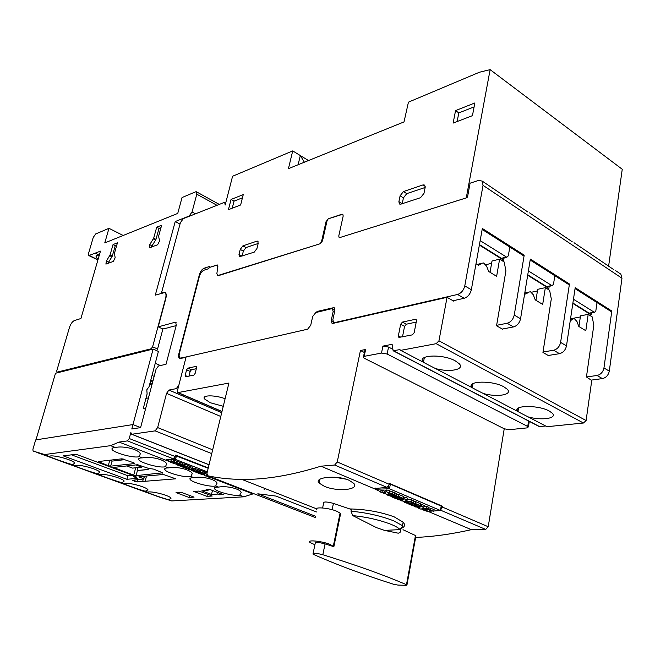 <?xml version="1.0" encoding="UTF-8"?>
<svg xmlns="http://www.w3.org/2000/svg" width="655" height="655" viewBox="0 0 655 655"><rect width="100%" height="100%" fill="white"/><g stroke="black" fill="none" stroke-linecap="round" stroke-linejoin="round"><path stroke-width="0.98" d="M324.299 486.28L319.141 483.095C313.115 477.43 336.351 474.695 348.976 480.23L353.815 483.39C359.734 490.005 336.785 491.905 324.299 486.28M322.612 507.952L323.635 503.089C323.48 501.533 326.747 501.64 333.428 503.392L351.35 509.484L350.998 511.227C366.268 512.595 380.416 515.755 393.45 520.725L402.489 525.67L403.128 522.182C405.56 524.892 404.888 526.956 401.106 528.364M350.998 511.227L352.742 515.6C366.595 516.983 379.31 519.882 390.896 524.287C395.44 526.137 398.445 527.848 399.886 529.428L400.049 529.617C401.31 531.23 400.721 532.425 398.265 533.203L384.518 530.386L400.049 529.617M352.742 515.6L376.576 527.676L384.518 530.386M313.115 553.303L315.211 543.298C315.006 541.963 318.289 542.16 325.06 543.904L333.862 546.696L329.768 544.264C321.237 540.932 306.041 539.605 310.036 542.487L314.908 544.739M316.93 509.786C313.033 506.642 328.155 507.65 336.564 511.154L340.076 513.053L340.584 513.774L339.97 513.569M401.122 528.896L400.23 529.109M349.811 508.943C365.654 509.246 380.449 511.883 394.179 516.852L403.128 522.182M521.29 413.395L517.36 411.25C512.75 405.118 538.418 404.831 549.283 411.062L552.271 413.199C557.708 418.422 541.554 420.756 528.192 416.907L521.29 413.395M476.087 389.823L471.772 387.473C466.409 380.833 492.224 380.154 503.892 386.827L507.306 389.283C512.931 394.842 497.03 397.47 483.325 393.499L476.087 389.823M223.265 406.28L210.296 402.751L204.475 398.879C201.503 394.99 214.562 394.818 225.107 398.698M427.821 364.655L423.065 362.076C416.858 354.863 442.788 353.733 455.34 360.897L459.253 363.746C465.075 369.666 449.477 372.605 435.419 368.519L427.821 364.655M140.588 427.609L132.973 424.563L153.131 349.049L158.404 351.416L149.045 386.687L146.818 389.807L147.105 393.991L143.306 408.311L145.467 409.203M145.852 398.698L147.555 398.093M140.817 457.951L142.397 457.87C150.011 455.97 165.437 459.671 166.64 463.92L165.469 466.72L164.258 466.933C158.027 467.768 140.571 462.839 138.852 459.744C138.238 458.795 138.893 458.197 140.817 457.951M166.951 467.973L168.556 467.907C176.121 466.131 190.982 469.594 192.218 473.68L190.949 476.496L189.704 476.693C183.433 477.421 166.566 472.714 164.864 469.741C164.233 468.783 164.929 468.194 166.951 467.973M49.272 456.216L50.214 455.995C55.421 455.053 73.483 460.268 74.695 463.036L73.172 464.387L71.821 464.452C65.754 462.88 50.607 457.386 49.043 456.453L44.687 454.545L33.078 451.058L32.914 449.264L35.648 439.914L132.973 424.563L131.802 428.959L140.588 427.625L156.054 369.224L158.469 365.973L166.034 364.27L176.285 325.207L175.671 322.235L175.09 322.252L176.293 322.809M74.85 465.558L75.824 465.353C81.097 464.518 98.561 469.504 99.773 472.173L98.152 473.516L96.784 473.573C90.701 471.977 76.095 466.688 74.547 465.779L71.821 464.452M99.724 474.646L100.731 474.457C106.077 473.712 122.968 478.494 124.188 481.073L122.46 482.408L121.069 482.44C114.977 480.827 100.886 475.726 99.355 474.842L96.784 473.573M123.934 483.488L124.966 483.325C130.37 482.661 146.728 487.246 147.948 489.735L146.114 491.053L144.714 491.078C138.614 489.449 125.007 484.528 123.492 483.668L121.069 482.44M148.554 491.946C154.007 491.373 169.866 495.769 171.078 498.168L169.154 499.47L167.737 499.487C161.638 497.841 148.48 493.084 146.982 492.249L148.554 491.946M216.969 487.14L218.606 487.107C226.057 485.551 239.918 488.605 241.187 492.38L239.73 495.213L238.436 495.368C232.099 495.909 216.281 491.594 214.635 488.851C213.972 487.893 214.75 487.32 216.969 487.14M113.872 447.627L115.436 447.529C123.107 445.49 139.122 449.461 140.293 453.874L139.212 456.65L138.033 456.887C131.86 457.837 113.765 452.671 112.038 449.436L112.046 448.274L113.872 447.627M192.324 477.692L193.954 477.651C201.462 475.98 215.798 479.239 217.059 483.161L215.691 485.985L214.422 486.166C208.118 486.796 191.792 482.293 190.114 479.435C189.467 478.477 190.204 477.896 192.324 477.692M175.09 322.252L158.232 326.87L165.846 298.377C166.648 294.987 166.28 292.949 164.741 292.253L161.498 292.9L180.395 222.667L183.277 218.647L223.814 202.616L224.739 202.608L225.181 205.04L232.582 176.252L292.711 150.912L288.437 168.654L404.012 121.92L408.442 102.147L479.476 72.222L490.128 69.651L466.27 197.9L339.2 237.765L338.758 236.029L343.187 215.994L342.811 214.25L341.943 214.201L328.27 218.803L326.018 221.734L321.564 241.449L320.254 243.709L218.434 275.649L217.648 275.649L216.879 273.512L217.869 266.323L217.46 264.988L209.101 267.559L209.371 266.511L204.065 268.255C201.994 269.221 200.446 271.326 199.423 274.551L178.864 353.806C178.258 356.5 178.627 358.089 179.961 358.563L186.012 357.343L178.823 385.304L176.277 388.644L168.957 390.052L166.542 393.36L157.642 427.576L155.129 430.867L131.843 434.257L130.844 432.554L129.248 438.531L127.447 440.913L119.079 442.068L110.605 445.67L44.687 454.545M166.632 459.884L173.452 458.86L175.614 455.11L208.274 467.932M264.423 488.294L264.08 489.801M181.55 219.04L189.139 216.035L192.054 211.974L196.795 194.183L196.451 191.8L195.599 191.833L182.033 197.548L177.742 213.415L104.759 242.923L108.984 228.325L95.655 233.95L93.231 237.47L88.589 253.28L88.834 255.581L100.477 251.127L80.917 318.518L74.351 320.582C72.32 321.556 70.674 323.898 69.414 327.615L56.764 370.82L56.952 372.187L151.141 348.779L152.623 346.782L165.633 298.131C166.362 295.053 166.026 293.194 164.634 292.564L155.292 295.151L175.221 221.546L181.55 219.04L182.229 219.4M189 497.432L176.015 492.609L181.042 492.273L194.076 497.129L189 497.432L189.5 495.417M206.939 496.351L193.806 491.422L199.063 491.062L212.228 496.031L206.939 496.351L207.447 494.23M212.466 490.472L211.508 494.459L201.871 490.816L208.028 490.399L208.241 489.514M208.028 490.399L206.079 489.662L209.69 489.416L223.265 494.582L219.621 494.803L217.697 494.075L211.508 494.459M143.74 478.977L138.966 476.693L163.414 474.482L175.712 478.821L136.993 481.933L132.482 480.271L143.74 478.977M137.648 464.723L148.472 468.366L153.655 469.136L162.71 472.82L136.093 475.628L133.743 475.17L113.413 467.457L137.648 464.723M148.505 468.366L147.727 469.479L137.206 470.519L148.014 469.594L148.898 468.325M108.288 465.705L98.283 461.554L122.018 458.803L134.062 462.905L134.619 463.584L110.662 466.155L108.288 465.705L109.778 460.219L112.12 461.104L122.444 459.925L123.148 458.901M207.316 471.846L175.532 459.442L166.665 460.088L170.595 461.816M179.314 465.197L179.814 465.386M185.283 467.506L185.692 467.67M187.969 468.554L188.714 468.841M191.661 469.979L191.579 470.511L194.519 470.241L188.591 469.348L189.729 468.382L186.814 468.661L185.57 468.178L190.007 467.752L192.316 468.652L191.235 469.545L195.599 469.93L197.875 470.814L193.422 471.223L191.579 470.511M203.058 474.4L204.262 474.867M198.056 470.085L199.644 469.938L204.311 471.756L203.967 473.18L200.34 472.157L199.325 472.247L201.781 473.205L201.019 473.27L198.563 472.312L197.507 472.411L200.324 473.5L199.488 473.573L194.838 471.772L199.3 471.363L203.967 473.18M182.753 464.199L184.464 464.027L189.213 465.877L188.853 467.31L185.185 466.27L184.178 466.368L186.683 467.342L182.385 466.548L185.25 467.654L184.423 467.735L179.683 465.901L184.104 465.459L188.853 467.31M173.182 461.447L170.84 460.85L170.48 462.291L174.639 463.396M179.2 463.568L179.56 462.135L174.484 460.481L173.403 460.604L173.035 462.045L176.236 462.397L179.2 463.568L175.352 462.626L176.956 463.756L175.884 464.067L170.48 462.291M176.408 464.092L176.285 464.583L180.698 464.141L182.581 464.87L182.941 463.437L181.058 462.7L179.372 462.872M192.316 468.652L192.668 467.22L189.066 466.45M197.875 470.814L198.228 469.389L192.431 468.194M207.078 472.836L204.18 472.312M208.184 468.284L175.483 455.634M207.455 476.021L207.324 476.562L210.787 477.552L211.475 477.552L210.239 476.775M208.347 476.046L208.241 476.48M209.985 476.676L209.846 477.241M213.702 478.175L210.361 477.782L207.324 476.562M199.644 469.938L199.3 471.363M201.896 472.754L201.781 473.205M200.438 473.041L200.324 473.5M195.01 471.076L194.838 471.772M184.464 464.027L184.104 465.459M186.798 466.892L186.683 467.342M185.365 467.195L185.25 467.654M179.871 465.14L179.683 465.901M171.741 460.76L171.381 462.193M173.231 462.365L173.076 462.987M174.672 463.257L173.035 462.045M174.484 460.481L174.124 461.922M176.613 462.889L176.49 463.388M177.218 463.126L177.014 463.945M181.058 462.7L180.698 464.141M182.581 464.87L178.168 465.312L176.285 464.583M190.359 466.327L190.007 467.752M185.774 467.359L185.57 468.178M195.951 468.505L195.599 469.93M188.804 468.472L188.591 469.348M200.815 473.188L200.618 474.007L205.097 473.622L206.824 474.294M205.441 472.198L205.097 473.622M206.89 474.891L206.571 475.522L207.152 475.473M208.134 475.964L206.096 476.128L204.139 475.374L204.728 474.261L201.896 474.498L200.618 474.007M204.401 474.285L204.139 475.374M218.049 492.601L217.697 494.075M239.73 495.213L243.889 496.809L171.733 500.944L167.737 499.487M218.606 487.107L215.691 485.985M193.954 477.651L190.949 476.496M168.556 467.907L165.469 466.72M142.397 457.87L139.212 456.65M115.436 447.529L110.605 445.67M147.506 492.093L144.714 491.078M133.645 476.725L137.927 478.314L126.874 479.296L63.298 455.888L76.062 454.234L135.994 476.512L133.645 476.725L133.907 475.735M219.974 493.33L219.621 494.803M146.515 476.013L145.066 481.581M143.314 479.01L142.675 481.458M132.637 475.268L127.823 475.718L126.874 479.296M127.823 475.718L71.452 454.832M36.811 452.417L158.485 496.809L171.733 500.944M243.889 496.809L252.904 493.927L212.498 478.265M207.389 476.283L206.833 476.07M204.213 475.055L202.624 474.441M200.692 473.688L200.217 473.508M194.912 471.453L194.15 471.158M191.661 470.192L190.965 469.922M188.665 469.029L187.535 468.595M185.643 467.858L185.144 467.662M179.765 465.582L178.889 465.238M176.367 464.264L175.843 464.059M170.546 462.012L119.079 442.068M137.345 467.621L137.206 470.519M254.246 493.845L252.904 493.927M153.131 349.049L55.495 373.252L35.976 439.865M120.888 458.934L120.086 459.032M122.444 459.925L120.749 458.95M142.954 466.278L141.742 467.179L135.79 464.919M126.628 465.893L132.539 468.112L141.742 467.179M149.758 384.01L151.894 384.927M149.962 383.208L152.107 384.125M150.617 380.752L152.754 381.668M95.311 253.166L99.298 255.114C96.965 255.204 95.884 255.835 96.064 257.006L98.103 259.29M117.45 242.817L114.445 253.321L115.157 257.759L113.348 261.41L105.905 264.104L106.356 261.099L110.04 255.024L113.045 244.569L117.45 242.817M161.638 225.238L158.6 236.291L159.566 240.909L157.642 244.773L149.274 247.778L149.717 244.643L153.679 238.191L156.709 227.195L161.638 225.238M180.019 224.084L175.221 221.546M109.704 255.687L111.939 256.776L108.591 262.188L106.356 261.099M108.591 262.188L108.001 263.425M111.939 256.776L112.275 256.113L110.04 255.024M116.811 245.068L115.264 245.674L112.275 256.113M115.264 245.674L113.045 244.569M153.311 238.895L155.62 240.074L152.017 245.813L149.717 244.643M152.017 245.813L151.395 247.123M155.62 240.074L155.98 239.37L153.679 238.191M160.991 227.604L159.001 228.39L155.98 239.37M159.001 228.39L156.709 227.195M155.26 363.279L160.393 365.547M150.773 380.178L152.91 381.095M152.025 375.462L154.154 376.379M156.676 350.638L157.577 349.009L162.899 328.982M108.984 228.325L123.165 235.481M231.043 199.456L243.251 194.625L240.631 204.974L228.423 209.674L231.043 199.456L234.04 201.134L242.432 197.835M455.552 110.605L474.842 102.966L472.451 115.648L453.129 123.099L455.552 110.605L458.811 112.906L474.097 106.904M258.193 243.406L256.94 248.548L254.238 252.142L239.452 256.744L238.985 254.476L240.246 249.424L242.874 245.895L256.94 241.138L257.734 241.146L258.193 243.406M425.169 187.379L423.973 193.372L420.526 197.712L400.86 204.147L399.411 204.008L398.895 201.658L400.107 195.788L403.447 191.547L423.081 184.898L424.694 185.095L425.169 187.379M168.433 327.582L176.17 325.633M158.232 326.87L162.833 328.998L168.982 327.565M168.957 390.052L221.709 412.675L168.957 390.069M490.128 69.651L622.25 169.277L608.61 266.184M364.377 352.505L360.438 350.499L337.243 461.971L334.648 465.042L320.917 466.196C291.614 475.342 265.259 479.738 241.851 479.403C229.602 479.272 218.18 478.06 207.602 475.751L206.955 473.328L228.914 383.06L177.824 392.623L177.472 390.568L186.11 356.959L180.51 358.097C179.175 357.614 178.807 356.033 179.413 353.34L199.333 276.508C200.356 273.274 201.904 271.17 203.983 270.204L208.847 268.624L209.101 267.559L216.748 265.07L217.239 265.07L217.665 267.838M503.089 257.865L501.345 258.307L479.444 244.61M509.811 247.041L508.313 255.843L506.806 257.259L480.156 240.631M548.186 286.276L546.647 286.62L527.758 274.813M554.826 275.714L553.491 284.303L552.059 285.703L528.397 270.933M527.815 211.983L482.203 181.091L478.486 180.452L470.093 183.187L467.514 197.098L466.294 197.908L339.2 237.765M590.458 312.894L589.091 313.147L572.896 303.028M597.016 302.594L595.821 310.969L594.47 312.361L573.461 299.245M342.794 214.242L328.196 218.844L326.984 221.062L322.53 240.794L320.27 243.717L217.558 275.608M402.235 203.705L403.423 197.867L406.763 193.634L425.152 187.469M238.985 254.476L242.088 256.121L243.365 251.086L245.993 247.565L258.176 243.48M457.141 121.552L458.811 112.906M232.238 208.208L234.04 201.134M308.489 160.541L300.309 155.546L304.378 162.203M298.115 164.741L300.309 155.546L292.711 150.912M322.006 241.703L321.564 241.449M488.474 185.308L487.443 184.612M186.11 356.959L307.629 329.187L310.724 325.281L312.689 316.471L315.784 312.558L331.479 308.734L332.372 308.767L333.174 311.551L331.209 320.532L332.06 323.373L332.912 323.406L447.046 297.313L453.628 301.095L453.718 300.62L464.158 298.279C467.793 297.043 470.192 294.201 471.338 289.747L482.342 228.472L524.197 255.163L514.257 315.063C513.184 319.403 510.81 322.137 507.158 323.259L496.629 325.306L496.555 325.772L502.86 329.391L502.934 328.933L513.471 326.927C517.131 325.822 519.489 323.103 520.553 318.78L530.337 259.077L569.441 284.016L560.606 342.401C559.607 346.626 557.274 349.238 553.606 350.245L543.02 351.989L542.946 352.439L548.841 355.829L548.915 355.378L559.501 353.675C563.169 352.677 565.502 350.081 566.485 345.873L575.188 287.684L611.811 311.035L603.951 367.971C603.018 372.081 600.717 374.586 597.049 375.487L586.438 376.961L591.752 380.49L586.102 420.526L438.956 340.796L436.197 343.678L400.631 350.368L399.918 349.59L393.156 350.769L392.108 344.309L382.913 346.11L388.538 347.052L392.566 349.14M591.457 312.934L591.17 314.908L589.533 315.219M570.538 318.788L580.346 316.946M570.227 320.876L572.863 319.026L574.394 318.69L576.981 321.556L578.815 326.46L585.816 330.726L588.182 314.375L592.202 316.881L593.815 325.224L586.438 376.961M575.057 288.601L610.624 311.256L611.811 311.035M613.882 269.721L578.594 245.789M619.745 273.405L620.842 274.142L621.972 278.236L609.297 371.131C608.38 375.217 606.088 377.714 602.412 378.606L591.129 380.129M482.203 181.091L483.038 185.357L464.78 285.875C463.617 290.345 461.218 293.211 457.583 294.463L334.558 322.628L333.706 322.596L332.846 319.755L334.901 310.331L334.107 307.563L317.462 311.371L315.735 312.574M572.241 241.785L534.545 216.224M479.362 245.06L503.703 260.272L502.082 260.674M485.879 264.718L491.618 263.285M504.104 257.939L503.703 260.272M527.693 275.256L548.857 288.478L547.228 288.83M531.516 292.228L537.436 290.951M549.193 286.333L548.857 288.478M572.83 303.453L591.17 314.908M524.197 255.163L523.017 255.45L482.17 229.438M569.441 284.016L568.262 284.27L530.19 260.019M476.013 263.736L478.543 265.283L481.908 263.269L483.546 262.966L486.616 266.159L488.655 271.448L496.637 276.32L499.609 259.126L504.186 261.984L505.914 270.892L496.629 325.306M524.704 293.448L525.777 294.103L528.888 292.073L530.484 291.753L533.293 294.775L535.225 299.867L542.692 304.419L545.345 287.651L549.627 290.329L551.297 298.942L543.02 351.989M453.718 300.62L453.055 300.768M548.915 355.378L548.243 355.485M502.934 328.933L502.27 329.056M339.912 517.049L339.323 516.738M415.86 536.216L415.475 535.52L402.981 529.715M333.428 503.392L332.126 509.696M314.023 554.646L312.959 554.056C312.738 552.771 316.029 553 322.817 554.736C356.828 565.298 384.722 575.295 406.485 584.718L406.96 584.972L406.133 585.349L397.79 585.054L393.622 584.276C363.697 574.787 337.169 564.913 314.023 554.646M325.06 543.904L322.817 554.736M333.862 546.696L340.584 513.774M433.831 511.006L440.422 510.482L389.479 488.777L375.413 489.252L380.678 491.782M386.556 494.263L387.203 494.533M390.167 495.786L391.035 496.154M397.217 498.758L397.667 498.946M399.902 499.888L401.056 500.379M403.652 501.468L404.422 501.796M407.328 503.024L408.073 503.335M414.14 505.889L414.549 506.061M416.826 507.027L418.488 507.723M421.533 509.009L422.082 509.238M430.024 511.137L431.882 511.072M427.101 510.63L426.184 509.434L427.977 509.361L433.774 511.326L434.101 509.5L428.042 507.51M413.788 501.656L415.516 501.583L420.739 503.801L420.404 505.644L415.95 504.358L414.312 504.424L417.071 505.586L411.397 504.546L414.558 505.873L413.215 505.922L407.999 503.728L415.172 503.425L420.404 505.644M396.586 494.427L398.453 494.337L403.799 496.605L403.447 498.463L402.162 498.52L398.936 497.153L397.307 497.235L400.123 498.43L394.4 497.374L397.626 498.733L396.3 498.799L390.961 496.547L398.101 496.195L403.447 498.463M384.837 491.389L382.438 490.177L380.981 490.259L380.612 492.118L382.07 492.036L385.811 493.526L384.731 491.921L386.499 491.815L392.558 493.87L387.662 492.666L388.873 494.23L387.031 494.328L380.612 492.118M392.558 493.87L392.91 492.003L386.859 489.94L385.034 490.349M387.236 494.345L387.13 494.934L394.261 494.566L396.39 495.475L396.742 493.608L394.613 492.699L392.763 492.797M397.839 498.037L397.585 499.339L404.741 499.012L407.344 500.109L407.688 498.258L405.093 497.153L403.685 497.219M407.344 500.109L404.806 501.083L411.029 501.673L413.583 502.753L413.927 500.903L411.373 499.822L407.467 499.454M414.721 505.161L414.476 506.454L421.664 506.176L423.949 507.142L424.284 505.308L420.633 504.391M423.949 507.142L421.951 508.378L426.462 508.206L427.813 508.779L428.141 506.945L426.798 506.372L424.072 506.479M389.758 483.898L441.421 506.184M422.131 508.984L422.025 509.565L423.498 509.508L427.044 510.925M423.605 508.935L423.498 509.508M425.431 508.861L425.152 510.417M426.299 508.837L426.184 509.434M428.305 507.535L427.977 509.361M433.774 511.326L429.025 510.155L430.024 511.604L428.165 511.67L422.025 509.565M430.008 510.27L429.876 510.998M415.516 501.583L415.172 503.425M417.202 504.882L417.071 505.586M414.689 505.152L414.558 505.873M408.139 502.983L407.999 503.728M398.453 494.337L398.101 496.195M400.262 497.718L400.123 498.43M397.765 498.005L397.626 498.733M391.117 495.737L390.961 496.547M382.438 490.177L382.07 492.036M384.207 491.144L383.846 493.002M385.091 490.046L384.731 491.921M386.859 489.94L386.499 491.815M388.775 492.806L388.628 493.567M394.613 492.699L394.261 494.566M396.39 495.475L389.25 495.827L387.13 494.934M405.093 497.153L404.741 499.012M411.373 499.822L411.029 501.673M413.583 502.753L406.411 503.056L404.348 502.188L409.072 501.984L400.983 500.772L403.693 499.716L398.985 499.929L397.585 499.339M404.471 501.55L404.348 502.188M401.163 499.831L400.983 500.772M422 504.334L421.664 506.176M426.798 506.372L426.462 508.206M427.813 508.779L420.608 509.041L418.414 508.116L420.453 506.888L415.909 507.06L414.476 506.454M418.627 506.954L418.414 508.116M375.389 488.45L387.08 487.394L389.815 483.603L442.682 506.315L440.79 509.729M338.815 522.453L338.177 522.371M315.563 516.263L257.783 493.805L275.902 496.064L316.471 511.956M477.192 264.456L481.908 263.269M490.038 272.292L492.011 261.042L499.609 259.126M524.786 292.965L528.888 292.073M535.937 300.301L537.698 289.322L545.345 287.651M570.439 319.476L572.863 319.026M578.938 326.534L580.51 315.825L588.182 314.375M416.457 320.876L414.173 332.683L412.347 334.869L398.879 337.431L398.355 335.884L400.655 324.241L402.44 322.08L415.368 319.304L415.966 319.353L416.457 320.876M402.498 336.85L404.561 326.346L406.346 324.192L416.22 322.096M196.582 367.717L195.141 373.407L193.839 375.118L185.48 376.797L185.152 375.471L186.593 369.846L187.879 368.151L196.05 366.399L196.582 367.717M188.951 376.117L190.147 371.426L191.432 369.739L196.328 368.7M441.388 506.364L442.682 506.315M504.227 428.779L488.221 526.726L485.707 529.428L471.379 529.666L428.853 511.727M471.772 387.473L435.419 368.519M517.36 411.25L483.325 393.499M586.102 420.526L583.433 423.015L546.999 426.708L528.192 416.907M583.433 423.015L436.197 343.678M423.065 362.076L400.631 350.368M472.353 387.392L471.469 386.933M518.023 411.225L517.123 410.75M423.531 361.912L422.704 361.478M545.615 425.987L539.622 426.601L393.524 350.802M381.505 353.07L387.138 354.019L528.421 426.839L527.242 427.871L509.353 429.696L504.26 428.796L364.377 358.285L363.337 357.532L364.196 356.345L381.505 353.07L382.913 346.11M363.541 356.557L364.753 350.695L365.613 349.492L360.438 350.499M518.187 410.202L517.057 409.621M472.542 386.352L471.281 385.689M423.728 360.839L422.352 360.119M447.046 297.313L438.956 340.796M539.622 426.601L539.065 426.454M375.258 489.121L320.917 466.196M471.379 529.666C451.729 534.12 433.151 536.707 415.638 537.428M222.004 411.455L178.111 392.599M175.253 456.551L129.248 438.531M144.321 476.21L143.633 478.854M144.46 476.201L143.756 478.903M139.671 476.635L139.49 477.307M162.399 472.558L162.235 473.213M137.411 470.593L136.093 475.628M112.038 461.071L110.662 466.155M99.102 461.456L98.897 462.209M175.532 459.442L176.441 455.831M174.5 459.245L175 457.272M166.665 460.088L166.796 459.581M176.604 460.956L176.236 462.397M137.542 479.837L136.993 481.933M135.077 480.05L134.701 481.49M133.186 480.213L133.006 480.868M135.683 467.793L133.743 475.17M114.412 467.187L114.216 467.907M173.452 458.86L127.447 440.913M89.326 255.54L97.98 259.732M146.327 349.983L147.416 350.466M60.89 371.238L61.914 371.655M57.1 372.179L58.115 372.597M196.795 194.183L216.993 205.31M151.141 348.779L152.238 349.271M152.623 346.782L157.577 349.009M192.054 211.974L195.477 213.825M204.065 268.255L206.374 269.426M163.406 292.302L163.84 292.507M131.843 434.257L209.051 464.731M155.129 430.867L211.753 453.628M157.642 427.576L212.67 449.829M166.542 393.36L220.784 416.482M176.277 388.644L177.792 389.299M204.475 398.879L205.023 396.676M199.423 274.551L199.931 274.805M501.345 258.307L506.307 257.055M546.647 286.62L551.625 285.531M589.091 313.147L594.093 312.206M402.203 203.713L398.895 201.658M403.423 197.867L400.107 195.788M406.763 193.634L403.447 191.547M425.234 186.282L423.081 184.898M243.365 251.086L240.246 249.424M245.993 247.565L242.874 245.895M258.25 241.851L256.94 241.138M326.739 222.151L326.018 221.734M181.771 358.31L181.271 358.08M318.486 311.903L317.462 311.371M471.338 289.747L464.78 285.875M464.158 298.279L457.583 294.463M513.471 326.927L507.158 323.259M520.553 318.78L514.257 315.063M559.501 353.675L553.606 350.245M566.485 345.873L560.606 342.401M602.412 378.606L597.049 375.487M609.297 371.131L603.951 367.971M621.972 278.236L483.038 185.357M335.09 322.907L334.558 322.628M334.852 308.39L333.198 307.523M334.525 477.225L345.922 479.141M415.475 535.52L406.485 584.718M389.479 488.777L390.38 484.078M440.422 510.482L441.233 505.914M388.104 488.524L388.456 486.706M375.413 489.252L375.651 488.057M426.38 510.048L426.249 510.81M430.965 508.133L430.638 509.967M385.14 492.675L384.993 493.411M389.594 490.554L389.234 492.429M400.811 337.186L398.355 335.884M404.561 326.346L400.655 324.241M406.346 324.192L402.44 322.08M416.416 319.877L415.368 319.304M187.363 376.445L185.152 375.471M190.147 371.426L186.593 369.846M191.432 369.739L187.879 368.151M196.541 366.62L196.05 366.399M488.221 526.726L442.543 507.134M389.651 484.446L337.243 461.971M485.707 529.428L440.7 510.245M387.08 487.394L334.648 465.042M388.538 347.052L387.138 354.019M528.593 421.018L527.75 426.364M365.613 349.492L364.196 356.345M334.484 312.238L333.174 311.551M332.797 321.351L331.209 320.532M338.021 526.342L337.415 526.104M315.301 517.524L207.602 475.751M319.959 479.206L319.141 483.095M518.539 407.991L518.007 411.307M473.016 383.625L472.329 387.539M424.358 357.532L423.49 362.125M148.448 397.929L145.934 398.404M144.501 476.193L143.781 478.936M190.441 478.117L190.114 479.435M112.431 448.012L112.038 449.436M214.938 487.566L214.635 488.851M166.575 460.113L166.714 459.589M177.12 463.093L176.956 463.756M165.216 468.382L164.864 469.741M96.383 255.917L96.064 257.006M56.952 372.187L58.017 372.621M196.451 191.8L219.286 204.409M88.834 255.581L97.906 259.969M165.019 292.752L165.772 293.113M164.741 292.253L165.175 292.457M131.655 434.265L209.035 464.804M224.739 202.608L225.672 203.124M501.845 258.504L506.806 257.259M547.072 286.792L552.059 285.703M589.467 313.311L594.47 312.361M181.247 358.424L180.51 358.097M217.804 265.365L217.329 265.119M620.842 274.142L615.692 270.687M579.675 246.517L574.026 242.718M535.602 216.936L529.567 212.883M334.549 323.03L333.706 322.596M334.468 477.225L345.971 479.157M415.941 535.806L406.96 584.972M340.076 513.053L333.338 546.049M399.886 529.428C399.869 529.748 402.489 526.98 402.489 525.67M375.225 489.277L375.462 488.073M440.635 510.605L441.445 506.037M430.081 510.294L429.942 511.056M388.906 492.847L388.743 493.665M570.439 319.427L572.953 318.96M529.281 421.378L528.421 426.839M334.942 310.126L332.584 308.882M539.245 426.544L393.156 350.769M316.463 508.779L241.851 479.403M221.971 411.586L177.824 392.623"/></g></svg>

